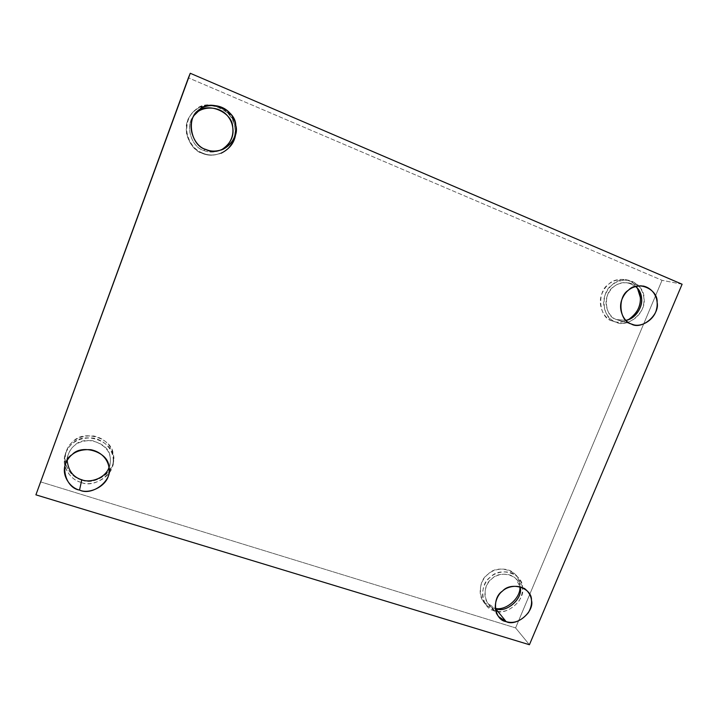 <?xml version="1.0" encoding="UTF-8"?>
<svg xmlns="http://www.w3.org/2000/svg" width="718" height="718" viewBox="0 0 718 718"><rect width="100%" height="100%" fill="white"/><g stroke="black" fill="none" stroke-linecap="round" stroke-linejoin="round"><path stroke-width="0.54" stroke-dasharray="3.59 2.69" d="M235.827 132.247C236.599 121.459 230.918 112.825 218.775 106.336C205.716 103.347 196.283 106.381 190.467 115.436C180.891 127.508 190.324 150.062 202.745 153.131L202.288 153.347C189.974 150.304 180.613 127.939 190.108 115.966C196.149 104.316 218.137 100.879 229.536 115.23C238.87 126.781 236.671 145.521 220.525 153.455C213.704 155.779 207.628 155.743 202.288 153.347L202.745 153.131C208.13 155.546 214.26 155.582 221.135 153.239L220.525 153.455M202.745 153.131C194.964 150.179 189.669 143.555 186.868 133.27C186.088 122.688 188.942 114.916 195.449 109.953C206.515 97.433 235.666 109.872 235.531 126.781C237.057 134.993 234.194 142.667 226.951 149.811C218.443 155.348 210.374 156.452 202.745 153.131M203.741 150.43C208.875 152.746 214.664 152.611 221.108 150.044L220.677 150.242C214.368 152.611 208.723 152.674 203.741 150.43C192.424 147.684 184.338 126.906 193.348 116.522L194.407 115.149C184.149 124.788 191.58 147.594 203.741 150.43L205.752 149.398L203.741 150.43M612.014 320.856C604.17 318.478 597.259 305.482 601.747 294.165C606.1 283.538 613.971 278.674 625.351 279.58C630.718 280.837 634.757 283.736 637.458 288.268C632.028 277.57 615.577 277.022 608.792 284.095C596.443 291.391 598.911 318.209 612.014 320.856L617.175 322.508C626.132 326.134 641.039 317.607 643.301 305.599C645.94 295.87 641.165 283.377 628.896 280.316C617.435 279.41 609.51 284.31 605.121 295.008C600.598 306.415 607.545 319.501 615.443 321.897L612.014 320.856C616.708 322.983 622.174 322.588 628.429 319.663C623.053 322.292 618.153 322.894 613.746 321.458L612.014 320.856M615.443 321.897C602.249 319.232 599.781 292.217 612.221 284.866C622.039 273.738 645.069 283.565 643.902 298.167C647.286 311.962 626.715 329.14 615.443 321.897M616.43 319.537L625.863 320.39L616.43 319.537C609.438 317.419 603.317 305.814 607.338 295.753C611.242 286.303 618.261 281.994 628.403 282.838L635.627 286.41C627.541 281.223 620.199 281.366 613.594 286.841C602.617 293.33 604.78 317.176 616.43 319.537L631.203 323.944L616.43 319.537M492.117 607.706L483.869 602.151C477.03 594.351 480.504 579.947 487.693 574.526C493.778 568.288 508.156 566.439 515.147 574.301C518.486 578.232 520.056 582.37 519.877 586.705L519.751 584.353C520.568 570.998 497.529 563.468 488.069 574.203C475.926 581.652 478.987 606.082 492.117 607.706L494.576 610.767C503.354 613.325 511.539 610.013 519.132 600.831C524.068 591.829 523.61 583.931 517.786 577.128C510.749 569.212 496.273 571.088 490.152 577.371C482.909 582.828 479.4 597.331 486.283 605.184L494.576 610.767L492.117 607.706L495.24 608.388L492.117 607.706M494.576 610.767C481.365 609.142 478.305 584.551 490.529 577.048C500.051 566.233 523.234 573.799 522.408 587.243C526.106 599.674 505.984 616.708 494.576 610.767M519.949 586.723C519.697 575.073 499.872 569.778 491.938 578.771C481.32 585.296 483.681 606.773 495.249 608.46L488.24 603.667C482.11 596.757 485.188 583.887 491.606 579.058C497.027 573.485 509.861 571.851 516.054 578.887L519.949 586.723M81.376 479.884C71.719 477.865 61.631 464.447 65.823 452.421C69.96 440.655 79.204 435.171 93.573 435.961C107.862 438.797 114.79 450.994 113.345 460.615C113.067 474.733 92.559 485.135 81.376 479.884L80.856 482.29C92.128 487.576 112.798 477.084 113.067 462.859C114.53 453.166 107.547 440.879 93.143 438.025C78.657 437.235 69.332 442.764 65.167 454.62C60.94 466.745 71.118 480.252 80.856 482.29L81.376 479.884C95.799 487.037 118.685 468.298 113.076 453.991C112.861 438.68 83.961 429.238 73.353 441.256C67.061 446.147 64.405 453.363 65.383 462.895C68.345 472.031 73.676 477.694 81.376 479.884M80.856 482.29C73.083 480.082 67.707 474.383 64.728 465.174C63.74 455.571 66.415 448.301 72.751 443.374C83.45 431.258 112.582 440.753 112.798 456.181C118.461 470.595 95.386 489.488 80.856 482.29M108.965 467.615C110.419 463.649 110.769 460.014 110.016 456.711C109.809 443.078 84.078 434.713 74.645 445.402C70.265 448.732 67.77 453.722 67.16 460.382L67.887 455.526C71.522 444.927 79.779 439.981 92.649 440.681C105.6 444.998 111.461 452.376 110.231 462.796L108.965 467.615M682.1 284.229L662.05 280.307L188.403 77.831L662.05 280.307L682.1 284.229M40.486 481.85L515.596 627.909L529.417 644.728L515.596 627.909L662.05 280.307L515.596 627.909L40.486 481.85M202.288 153.347C209.853 156.641 217.859 155.546 226.296 150.053C233.485 142.972 236.321 135.361 234.813 127.212C234.939 110.446 206.021 98.106 195.045 110.527C188.601 115.445 185.765 123.155 186.536 133.656C189.319 143.851 194.569 150.421 202.288 153.347M190.108 115.966L190.467 115.436M193.348 116.522L195 114.261M220.677 150.242L221.557 149.891M625.351 279.58L628.896 280.316M613.746 321.458L617.175 322.508M628.403 282.838L643.615 286.105M618.054 320.102L632.567 324.428M483.869 602.151L486.283 605.184M515.147 574.301L517.786 577.128M488.24 603.667L498.678 616.654M516.054 578.887L527.335 591.093M65.823 452.421L65.167 454.62M113.345 460.615L113.067 462.859M67.887 455.526L65.167 465.022M110.231 462.796L108.965 472.489"/><path stroke-width="1.08" d="M221.135 153.239C230.361 148.59 235.253 141.599 235.827 132.247M221.108 150.044C230.433 144.022 234.301 136.393 232.713 127.158C232.811 112.214 207.071 101.256 197.315 112.313L194.407 115.149C200.286 106.165 219.735 104.64 228.503 117.124C235.935 127.077 234.382 142.559 221.108 150.044M205.752 149.398C210.912 151.722 216.755 151.651 223.28 149.2C237.604 141.482 239.291 124.815 230.927 114.279C220.767 101.256 200.717 104.038 195 114.261C185.666 125.022 194.039 146.544 205.752 149.398C190.728 146.05 185.747 117.231 199.11 109.899C209.216 98.456 235.863 109.818 235.746 125.291C240.665 140.091 218.999 157.547 205.752 149.398M637.458 288.268C643.149 297.36 640.752 312.088 628.429 319.663C637.135 313.452 641.093 305.994 640.276 297.297L637.458 288.268M625.863 320.39C635.816 318.9 642.987 306.335 641.569 298.571C641.362 294.156 639.379 290.099 635.627 286.41C646.721 295.34 642.009 316.117 625.863 320.39M631.203 323.944L632.872 324.518C641.003 327.767 654.484 319.959 656.548 309.072C658.953 300.241 654.69 288.923 643.615 286.105C633.195 285.243 625.961 289.686 621.923 299.433C617.758 309.817 624.014 321.763 631.203 323.944C619.23 321.52 617.076 296.938 628.385 290.243C637.315 280.11 658.2 289.022 657.114 302.314C660.156 314.87 641.416 330.54 631.203 323.944M519.877 586.705C521.142 597.573 506.1 611.126 495.24 608.388C506.1 611.126 521.142 597.573 519.877 586.705M495.51 608.541C505.58 613.8 523.368 598.749 520.101 587.764L519.949 586.723C524.176 597.493 506.172 614.078 495.51 608.541L506.145 621.635C514.088 623.942 521.519 620.926 528.439 612.589C532.944 604.421 532.577 597.25 527.335 591.093C520.981 583.878 507.779 585.592 502.196 591.336C495.591 596.326 492.395 609.564 498.678 616.654L506.145 621.635L495.51 608.541M81.789 479.768C90.028 483.25 105.241 478.359 108.965 467.615C105.241 478.359 90.028 483.25 81.789 479.768C73.209 477.21 68.327 470.748 67.16 460.382C68.327 470.748 73.209 477.21 81.789 479.768L79.545 490.071C89.768 494.819 108.562 485.431 108.965 472.489C110.392 463.559 104.02 452.295 90.773 449.692C77.445 448.992 68.91 454.117 65.15 465.067C61.443 476.097 70.714 488.231 79.545 490.071L81.789 479.768M188.403 77.831L190.261 73.272L682.1 284.229L190.261 73.272L35.9 494.837L188.403 77.831M529.417 644.728L35.9 494.837L190.261 73.272L35.9 494.837L529.417 644.728L682.1 284.229L529.417 644.728M79.545 490.071C64.593 487.998 59.064 462.132 72.141 454.602C81.897 443.536 108.526 452.125 108.741 466.206C113.929 479.337 92.828 496.623 79.545 490.071M506.145 621.635C494.155 620.19 491.435 597.879 502.537 591.04C511.198 581.203 532.235 587.988 531.464 600.212C534.802 611.485 516.484 627.011 506.145 621.635M221.557 149.891L223.28 149.2"/></g></svg>
